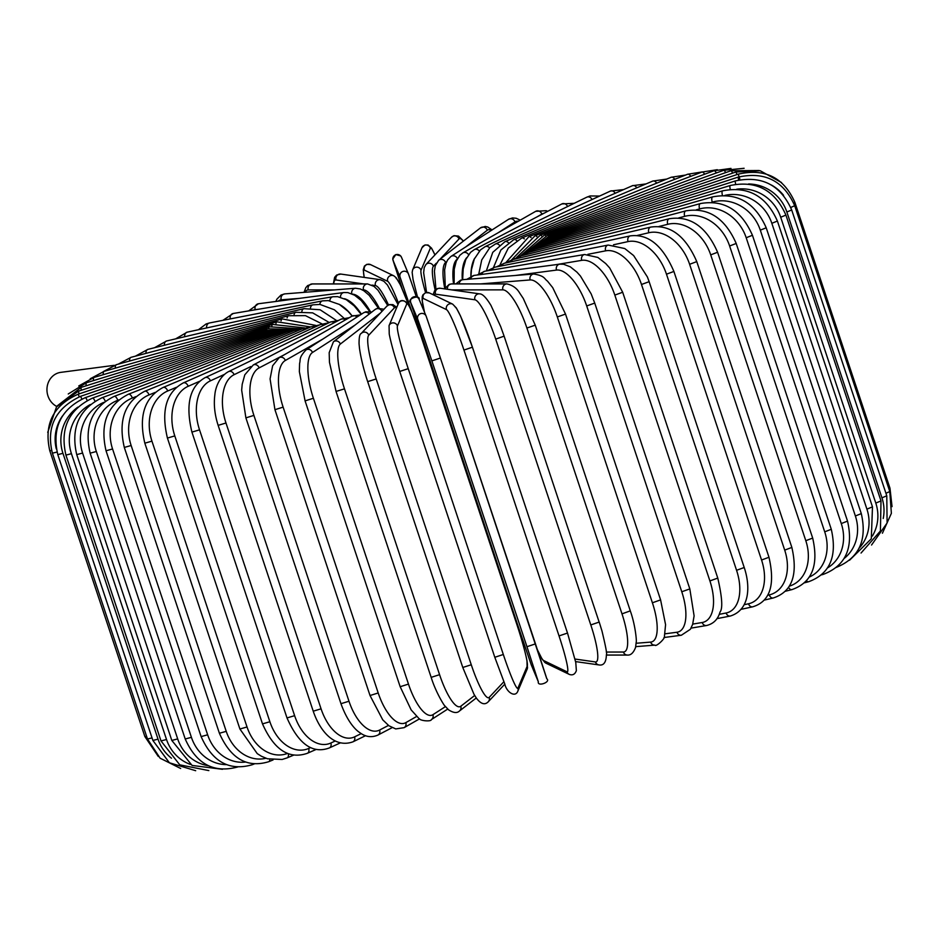 <?xml version="1.0" encoding="UTF-8"?>
<svg xmlns="http://www.w3.org/2000/svg" width="939" height="939" viewBox="0 0 939 939"><rect width="100%" height="100%" fill="white"/><g stroke="black" fill="none" stroke-linecap="round" stroke-linejoin="round"><path stroke-width="1.41" d="M56.833 406.47A17.947 16.151 -97.5 0 1 46.95 389.274A17.947 16.151 -97.5 0 1 57.49 373.194A17.947 16.151 -97.5 0 1 60.789 372.36L114.276 365.33M466.73 279.353L474.183 275.409L559.714 264.176A4.484 4.038 82.5 0 0 556.51 270.08L515.511 275.456M586.699 305.95L594.739 303.086L689.825 588.906L681.773 591.77L586.699 305.95A40.389 17.254 -110.9 0 0 556.51 270.08M689.825 588.906L694.109 615.902L692.63 624.435L690.376 629.283L681.35 635.245A4.484 4.038 -97.5 0 1 676.984 632.24A40.389 17.254 -110.9 0 0 681.773 591.77M665.012 633.813L676.984 632.24M474.183 275.409A4.484 4.038 82.5 0 0 470.779 279.036M692.736 624.095L702.196 622.51A40.389 20.353 -111.5 0 0 709.907 580.924L614.822 295.092L622.686 292.252L609.704 267.991L605.749 263.589L597.897 257.45L584.586 254.504A4.484 3.85 80.5 0 0 581.722 260.349L556.029 264.657M614.822 295.092A40.389 20.353 -111.5 0 0 581.722 260.349M622.686 292.252L717.772 578.084L709.907 580.924M584.586 254.504L484.853 271.242A4.484 3.85 80.5 0 0 481.824 274.411M691.069 628.121L706.551 625.515A4.484 3.85 -99.5 0 1 702.196 622.51M719.204 614.352L726.105 613.003A40.389 23.299 -112.1 0 0 736.563 570.302L641.49 284.482L649.142 281.677L647.382 276.935L633.625 255.561L624.775 248.553L608.167 245.056A4.484 3.639 78.9 0 0 605.632 250.842L587.896 254.305M641.49 284.482A40.389 23.299 -112.1 0 0 605.632 250.842M649.142 281.677L744.216 567.508L736.563 570.302M608.167 245.056L494.982 267.169A4.484 3.639 78.9 0 0 492.306 269.998M716.915 618.648L730.366 616.019A4.484 3.639 -101.1 0 1 726.105 613.003M744.228 604.704L748.524 603.777A40.389 26.069 -112.9 0 0 761.564 560.02L666.479 274.188L673.897 271.441C662.688 245.443 648.145 233.588 630.257 235.889A4.484 3.404 77.7 0 0 628.05 241.605L613.519 244.774M666.479 274.188A40.389 26.069 -112.9 0 0 628.05 241.605M673.897 271.441L768.982 557.261L761.564 560.02M630.257 235.889L504.478 263.225A4.484 3.404 77.7 0 0 502.13 265.772M741.329 609.282L752.644 606.829A4.484 3.404 -102.3 0 1 748.524 603.777M767.656 595.291L769.287 594.903A40.389 28.64 -113.7 0 0 784.699 550.125L689.613 264.293L696.773 261.605C685.564 235.842 670.2 224.339 650.68 227.097A4.484 3.134 76.8 0 0 648.814 232.743L637.182 235.478M689.613 264.293A40.389 28.64 -113.7 0 0 648.814 232.743M696.773 261.605L791.859 547.437L784.699 550.125M650.68 227.097L513.257 259.434A4.484 3.134 76.8 0 0 511.227 261.758M764.158 600.127L773.208 598.002A4.484 3.134 -103.2 0 1 769.287 594.903M789.312 586.159A40.389 30.987 -114.7 0 0 805.803 540.7L710.717 254.868L717.596 252.251C706.398 226.686 690.294 215.524 669.272 218.74A4.484 2.852 75.9 0 0 667.746 224.292L658.943 226.499M710.717 254.868A40.389 30.987 -114.7 0 0 667.746 224.292M717.596 252.251L812.681 538.082L805.803 540.7M669.272 218.74L521.262 255.831A4.484 2.852 75.9 0 0 519.525 257.955M785.239 591.288L791.929 589.61A4.484 2.852 -104.1 0 1 788.56 587.286M809.265 577.074A40.389 33.111 -116 0 0 824.712 531.826L729.626 245.995L736.199 243.459C725.025 218.059 708.252 207.202 685.893 210.864A4.484 2.535 75.2 0 0 684.719 216.334L678.674 217.93M729.626 245.995A40.389 33.111 -116 0 0 684.719 216.334M736.199 243.459L831.285 529.291L824.712 531.826M685.893 210.864L528.411 252.438A4.484 2.535 75.2 0 0 526.955 254.399M804.406 582.837L808.655 581.711A4.484 2.535 -104.8 0 1 806.448 580.748M827.529 567.907A40.389 34.978 -117.6 0 0 841.285 523.563L746.2 237.743L752.444 235.278C741.294 210.019 723.946 199.444 700.4 203.563A4.484 2.207 74.6 0 0 699.602 208.928L696.28 209.843M746.2 237.743A40.389 34.978 -117.6 0 0 699.602 208.928M752.444 235.278L847.53 521.11L841.285 523.563M700.4 203.563L534.655 249.281A4.484 2.207 74.6 0 0 533.481 251.1M821.531 574.856L823.257 574.375A4.484 2.207 -105.4 0 1 822.235 574.21M844.114 558.482A40.389 36.574 -119.7 0 0 855.382 515.981L760.308 230.149L766.212 227.79C755.085 202.636 737.244 192.331 712.689 196.861A4.484 1.866 74 0 0 712.278 202.12L711.633 202.308M760.308 230.149A40.389 36.574 -119.7 0 0 712.278 202.12M766.212 227.79L861.298 513.621L855.382 515.981M712.689 196.861L539.948 246.394A4.484 1.866 74 0 0 539.033 248.072M859.056 548.27A40.389 37.889 -122.8 0 0 866.92 509.138L771.835 223.306L777.398 221.041C766.294 195.981 748.043 185.899 722.666 190.828A4.484 1.502 73.5 0 0 722.455 195.371M771.835 223.306A40.389 37.889 -122.8 0 0 724.849 195.394M777.398 221.041L872.484 506.872L866.92 509.138M722.666 190.828L544.233 243.788A4.484 1.502 73.5 0 0 543.599 245.349M872.366 536.052A40.389 38.922 -127.8 0 0 875.794 503.069L780.708 217.238L785.92 215.09C774.816 190.089 756.271 180.218 730.26 185.499A4.484 1.127 73 0 0 730.284 189.338M780.708 217.238A40.389 38.922 -127.8 0 0 736.704 189.197M785.92 215.09L881.005 500.921L875.794 503.069M730.26 185.499L547.496 241.499A4.484 1.127 73 0 0 547.12 242.931M883.212 518.492A40.389 39.661 -136.8 0 0 881.944 497.834L786.859 212.003L791.694 209.972C780.614 185.006 761.846 175.335 735.401 180.922A4.484 0.751 72.5 0 0 735.695 184.22M786.859 212.003A40.389 39.661 -136.8 0 0 748.524 183.985M791.694 209.972L886.78 495.804L881.944 497.834M735.401 180.922L549.702 239.527A4.484 0.751 72.5 0 0 549.585 240.853M790.779 207.46L794.699 205.723C783.619 180.793 764.745 171.262 738.066 177.142L738.653 180.042M783.572 195.335A40.389 40.095 -157.1 0 0 771.389 185.018M794.699 205.723L889.785 491.555L885.935 493.268M738.066 177.142L550.829 237.896L550.97 239.128M793.725 203.094L794.899 202.401C783.819 177.471 764.921 168.058 738.207 174.161L739.791 178.797M794.899 202.401L889.984 488.221L888.893 488.89M738.207 174.161L550.864 236.616L551.275 237.743M781.506 182.53L760.203 170.745L735.847 172.025L737.115 174.525M759.146 170.522L730.988 170.745A4.484 0.81 70.6 0 1 732.608 173.128M730.988 170.745L547.707 235.149A4.484 0.81 70.6 0 1 548.634 236.123M744.111 168.292L723.664 170.323A4.484 1.185 70.2 0 1 725.659 172.612M723.664 170.323L544.526 234.973A4.484 1.185 70.2 0 1 545.735 235.889M730.965 168.41L713.945 170.769A4.484 1.561 69.6 0 1 716.316 172.976M713.945 170.769L540.301 235.173A4.484 1.561 69.6 0 1 541.815 236.053M717.314 169.689L701.891 172.083A4.484 1.913 69.1 0 1 704.637 174.22M701.891 172.083L535.066 235.748A4.484 1.913 69.1 0 1 536.908 236.616M702.325 171.919L687.606 174.255A4.484 2.265 68.5 0 1 690.74 176.344M687.606 174.255L528.868 236.698A4.484 2.265 68.5 0 1 531.063 237.555M685.54 175.065L671.185 177.26A4.484 2.594 67.9 0 1 674.707 179.326M671.185 177.26L521.744 238.013A4.484 2.594 67.9 0 1 524.326 238.882M666.737 179.067L652.746 181.086A4.484 2.899 67.1 0 1 656.678 183.152M652.746 181.086L513.75 239.68A4.484 2.899 67.1 0 1 516.743 240.572M646.032 183.915L632.452 185.699A4.484 3.181 66.3 0 1 636.795 187.812M632.452 185.699L504.936 241.687A4.484 3.181 66.3 0 1 508.375 242.649M623.59 189.584L610.42 191.075A4.484 3.439 65.3 0 1 615.209 193.27M610.42 191.075L495.381 244.023A4.484 3.439 65.3 0 1 499.302 245.091M599.587 196.051L590.079 195.958L586.84 197.167A4.484 3.674 64 0 1 592.086 199.514M586.84 197.167L485.134 246.675A4.484 3.674 64 0 1 489.595 247.884M574.222 203.305L561.874 203.927A4.484 3.885 62.4 0 1 567.59 206.533M474.629 258.307A40.389 19.872 74.6 0 0 470.862 276.348M561.874 203.927L474.277 249.633A4.484 3.885 62.4 0 1 479.313 251.065M547.695 211.334L546.181 210.688L535.7 211.334A4.484 4.061 60.3 0 1 541.85 214.104L536.275 217.296M543.845 213.341A40.389 16.749 74 0 0 541.85 214.104M466.66 257.685A40.389 16.749 74 0 0 462.293 279.752M535.7 211.334L462.88 252.884A4.484 4.061 60.3 0 1 468.561 254.645M520.229 220.16L516.168 218.259L512.483 217.93L508.48 219.35A4.484 4.214 57.2 0 1 514.971 221.909L498.163 232.755M518.351 221.24A40.389 13.498 73.5 0 0 514.971 221.909M457.117 259.246A40.389 13.498 73.5 0 0 453.549 283.918M508.48 219.35L450.99 256.417A4.484 4.214 57.2 0 1 457.387 258.73M492.071 229.926L487.752 227.027L485.228 226.452L480.392 227.942A4.484 4.319 52.2 0 1 487.294 230.219L465.803 246.863M491.273 230.442A40.389 10.141 73 0 0 487.294 230.219M446.694 261.676L445.579 262.544A40.389 10.141 73 0 0 444.746 288.449M480.392 227.942L438.666 260.267A4.484 4.319 52.2 0 1 445.579 262.544M463.502 241.03L458.478 236.088L453.971 235.677L451.53 237.238A4.484 4.402 43.2 0 1 459.018 238.976L440.039 259.199M463.279 241.206A40.389 6.714 72.5 0 0 459.018 238.976M436.271 263.225L433.395 266.289A40.389 6.714 72.5 0 0 435.156 290.045M451.53 237.238L425.895 264.552A4.484 4.402 43.2 0 1 433.395 266.289M434.957 254.892L431.553 248.166L428.09 245.02L424.956 244.962L421.987 247.743A4.484 4.46 22.9 0 1 430.379 248.107L421.024 270.209A40.389 3.228 72 0 0 425.567 292.663M434.933 254.927A40.389 3.228 72 0 0 430.379 248.107M421.987 247.743L412.644 269.845A4.484 4.46 22.9 0 1 421.024 270.209M411.939 311.936L400.061 277.111L393.054 260.385L402.279 288.966M393.054 260.385A4.484 4.472 -22.7 0 1 395.742 254.774A4.484 4.472 -22.7 0 1 401.458 257.227L400.695 255.936L395.835 254.551L392.748 259.047L402.268 288.966M408.582 274.27L416.306 296.736L408.465 273.953L401.458 257.227M400.061 277.111A4.484 4.472 -22.7 0 1 402.749 271.5A4.484 4.472 -22.7 0 1 408.465 273.953M414.698 318.72L415.777 318.497M510.229 604.47L510.828 604.329M398.512 303.285A40.389 3.779 -108.9 0 0 387.69 281.324L364.379 270.103A40.389 3.779 -108.9 0 0 364.25 277.404M364.379 270.103A4.484 4.449 -64.3 0 1 370.553 264.622L366.762 264.364L364.414 266.089L363.252 269.833L364.191 277.404M396.141 278.437A40.389 3.779 71.1 0 1 408.899 305.515M387.69 281.324A4.484 4.449 -64.3 0 1 393.864 275.831L370.553 264.622M363.827 283.942L336.033 279.975A40.389 7.254 -109.4 0 0 333.732 283.942M336.033 279.975A4.484 4.402 -81.9 0 1 340.834 274.071L336.596 275.068L334.613 277.345L333.368 283.942M388.464 304.94A40.389 7.254 -109.4 0 0 375.471 285.597L371.961 285.104M375.471 285.597A4.484 4.402 -81.9 0 1 380.272 279.693L340.834 274.071M334.742 289.905L308.262 289.905A40.389 10.681 -109.8 0 0 305.128 292.264M308.262 289.905A4.484 4.308 -90 0 1 312.335 283.942L307.663 285.585L305.797 287.698L304.036 292.358M379.145 307.98A40.389 10.681 -109.8 0 0 363.522 289.893L362.407 289.893M363.522 289.893A4.484 4.308 -90 0 1 367.583 283.942L312.335 283.942M299.459 298.367L281.254 299.823A40.389 14.015 -110.4 0 0 278.226 301.161M281.254 299.823A4.484 4.19 -94.6 0 1 284.846 293.884L281.031 295.022L276.958 299.095L275.82 301.478M370.412 311.619A40.389 14.015 -110.4 0 0 352.7 294.177M351.796 293.766A4.484 4.19 -94.6 0 1 355.505 288.238L284.846 293.884M258.918 309.177L255.232 309.659A40.389 17.254 -110.9 0 0 253.565 310.07M361.409 314.189A40.389 17.254 -110.9 0 0 344.425 298.708M340.517 297.217A4.484 4.038 -97.5 0 1 343.956 292.522L347.864 292.604L354.543 295.175L361.163 300.468L369.731 311.502M255.232 309.659A4.484 4.038 -97.5 0 1 258.436 303.755L343.956 292.522M230.255 318.908A4.484 3.85 -99.5 0 1 233.236 313.485L222.883 320.352M352.219 316.032A40.389 20.353 -111.5 0 0 339.108 304.283M329.847 300.809A4.484 3.85 -99.5 0 1 332.981 296.736L233.236 313.485M206.686 327.934A4.484 3.639 -101.1 0 1 209.42 322.981L206.087 323.967L198.458 329.718M319.823 304.424A4.484 3.639 -101.1 0 1 322.617 300.856L209.42 322.981M184.69 336.737A4.484 3.404 -102.3 0 1 187.154 332.171L175.628 338.873M310.48 307.98A4.484 3.404 -102.3 0 1 312.933 304.846L187.154 332.171M164.407 345.247A4.484 3.134 -103.2 0 1 166.579 340.998L154.559 347.712M301.877 311.443A4.484 3.134 -103.2 0 1 304.001 308.673L166.579 340.998M146.003 353.369A4.484 2.852 -104.1 0 1 147.857 349.39L135.392 356.163M294.071 314.776A4.484 2.852 -104.1 0 1 295.879 312.3L147.857 349.39M129.605 361.022A4.484 2.535 -104.8 0 1 131.143 357.289L118.267 364.144M287.123 317.922A4.484 2.535 -104.8 0 1 288.613 315.727L131.143 357.289M115.333 368.147A4.484 2.207 -105.4 0 1 116.53 364.625L103.29 371.609M281.078 320.868A4.484 2.207 -105.4 0 1 282.275 318.908L116.53 364.625M103.29 374.673A4.484 1.866 -106 0 1 104.147 371.351L90.226 378.769M275.984 323.579A4.484 1.866 -106 0 1 276.899 321.819L104.147 371.351M93.571 380.565A4.484 1.502 -106.5 0 1 94.088 377.408L78.747 385.952M271.887 326.033A4.484 1.502 -106.5 0 1 272.521 324.436L94.088 377.408M86.247 385.765A4.484 1.127 -107 0 1 86.423 382.76L68.242 393.981M268.812 328.204A4.484 1.127 -107 0 1 269.188 326.76L86.423 382.76M81.388 390.225A4.484 0.751 -107.5 0 1 81.212 387.349L57.373 405.777M266.793 330.07A4.484 0.751 -107.5 0 1 266.911 328.756L81.212 387.349M79.029 393.911L78.489 391.164L56.516 406.892L47.736 432.374M266.16 332.793L265.714 330.411L78.489 391.164M79.181 396.821L78.266 394.157C53.241 405.308 43.757 424.182 49.802 450.779L51.622 450.52M146.613 736.376L144.888 736.599L49.802 450.779M266.007 332.84L265.608 331.713L78.266 394.157M81.904 399.005L80.566 396.317C55.424 408.254 46.034 427.198 52.408 453.173L57.033 452.07M62.49 415.93A40.389 40.048 115.7 0 0 56.293 448.877M152.036 737.925L147.493 739.005L52.408 453.173M267.251 333.709L266.582 332.652L80.566 396.317M57.795 454.617L62.948 453.326L158.034 739.157L152.881 740.448L57.795 454.617C51.715 427.984 60.906 408.993 85.355 397.631A4.484 0.81 -109.4 0 1 87.186 400.472M77.808 407.162A40.389 39.567 98.1 0 0 62.948 453.326M158.034 739.157A40.389 39.567 98.1 0 0 171.485 758.207M269.563 334.202A4.484 0.81 -109.4 0 0 268.636 333.216L85.355 397.631M65.918 455.098L71.434 453.69L166.52 739.509L161.003 740.93L65.918 455.098C59.826 428.419 68.723 409.416 92.609 398.077A4.484 1.185 -109.8 0 1 94.98 401.211M90.367 404.521A40.389 38.781 90 0 0 71.434 453.69M166.52 739.509A40.389 38.781 90 0 0 190.394 764.428M272.956 334.331A4.484 1.185 -109.8 0 0 271.747 333.415L92.609 398.077M76.728 454.617L82.597 453.068L177.682 738.899L171.814 740.448L76.728 454.617C70.601 427.879 79.111 408.888 102.245 397.655A4.484 1.561 -110.4 0 1 105.25 401.258M103.771 402.385A40.389 37.701 85.4 0 0 82.597 453.068M177.682 738.899A40.389 37.701 85.4 0 0 208.305 765.708M277.381 334.096A4.484 1.561 -110.4 0 0 275.89 333.251L102.245 397.655M90.132 453.173L96.341 451.495L191.415 737.326L185.218 738.993L90.132 453.173C83.97 426.341 91.999 407.409 114.218 396.364A4.484 1.913 -110.9 0 1 117.762 400.307A40.389 36.339 82.5 0 0 96.341 451.495M118.795 399.908L117.762 400.307M191.415 737.326A40.389 36.339 82.5 0 0 226.487 764.628M282.827 333.498A4.484 1.913 -110.9 0 0 281.043 332.699L114.218 396.364M106.037 450.767L112.563 448.971L207.648 734.803L201.122 736.599L106.037 450.767C99.827 423.841 107.292 404.991 128.42 394.227A4.484 2.265 -111.5 0 1 132.34 398.03A40.389 34.696 80.5 0 0 112.563 448.971M135.955 396.61L132.34 398.03M207.648 734.803A40.389 34.696 80.5 0 0 245.584 762.034M289.235 332.523A4.484 2.265 -111.5 0 0 287.158 331.784L128.42 394.227M253.002 763.818A4.484 2.265 68.5 0 1 252.192 764.745L254.246 763.935M124.312 447.434L131.143 445.509L226.229 731.34L219.397 733.253L124.312 447.434C118.032 420.379 124.852 401.657 144.759 391.258A4.484 2.594 -112.1 0 1 149.019 394.92A40.389 32.783 78.9 0 0 131.143 445.509M155.217 392.396L149.019 394.92M226.229 731.34A40.389 32.783 78.9 0 0 265.901 758.254M296.583 331.209A4.484 2.594 -112.1 0 0 294.189 330.516L144.759 391.258M269.845 759.405A4.484 2.594 67.9 0 1 268.613 761.74L273.061 759.933M144.829 443.185L151.942 441.142L247.027 726.974L239.915 729.016L144.829 443.185C138.456 415.989 144.547 397.42 163.081 387.478A4.484 2.899 -112.9 0 1 167.682 391A40.389 30.635 77.7 0 0 151.942 441.142M176.462 387.291L167.682 391M247.027 726.974A40.389 30.635 77.7 0 0 287.545 753.407M304.811 329.554A4.484 2.899 -112.9 0 0 302.076 328.896L163.081 387.478M288.308 753.7A4.484 2.899 67.1 0 1 287.041 757.914L293.754 755.085M167.424 438.067L174.795 435.907L269.88 721.739L262.497 723.887L167.424 438.067C160.945 410.695 166.215 392.314 183.258 382.924A4.484 3.181 -113.7 0 1 188.187 386.293A40.389 28.24 76.8 0 0 174.795 435.907M199.538 381.304L188.187 386.293M269.88 721.739A40.389 28.24 76.8 0 0 308.661 748.453L310.598 747.608M313.849 327.57A4.484 3.181 -113.7 0 0 310.774 326.936L183.258 382.924M308.661 748.453A4.484 3.181 66.3 0 1 307.346 753.301L316.197 749.416M191.92 432.104L199.538 429.851L294.623 715.671L287.005 717.936L191.92 432.104C185.3 404.545 189.701 386.375 205.136 377.619A4.484 3.439 -114.7 0 1 210.383 380.847A40.389 25.646 75.9 0 0 199.538 429.851M224.327 374.426L210.383 380.847M294.623 715.671A40.389 25.646 75.9 0 0 330.857 743.007L335.235 740.988M323.65 325.305A4.484 3.439 -114.7 0 0 320.187 324.659L205.136 377.619M330.857 743.007A4.484 3.439 65.3 0 1 329.366 747.925L340.2 742.949M218.141 425.355L225.982 422.996L321.056 708.816L313.227 711.187L218.141 425.355C214.679 414.674 213.587 404.451 214.867 394.673C215.324 388.781 218.764 376.868 228.541 371.609A4.484 3.674 -116 0 1 234.081 374.696A40.389 22.841 75.2 0 0 225.982 422.996M250.854 366.539L234.081 374.696M321.056 708.816A40.389 22.841 75.2 0 0 354.566 736.857L361.269 733.594M334.155 322.758A4.484 3.674 -116 0 0 330.258 322.089L228.541 371.609M354.566 736.857A4.484 3.674 64 0 1 352.947 741.833L365.564 735.695M245.889 417.867L253.906 415.402L348.991 701.233L340.963 703.687L245.889 417.867L241.663 390.119L242.203 384.297L244.797 374.814L253.284 364.954A4.484 3.885 -117.6 0 1 259.129 367.888A40.389 19.872 74.6 0 0 253.906 415.402M284.752 354.519L259.129 367.888M348.991 701.233A40.389 19.872 74.6 0 0 379.602 730.049L388.464 725.424M345.294 319.976A4.484 3.885 -117.6 0 0 340.892 319.237L253.284 364.954M379.602 730.049A4.484 3.885 62.4 0 1 377.912 735.073L392.103 727.666M274.939 409.686L283.12 407.139L378.206 692.97L370.025 695.517L274.939 409.686L270.08 378.91L272.639 365.741L279.165 357.7A4.484 4.061 -119.7 0 1 285.315 360.482A40.389 16.749 74 0 0 283.12 407.139M322.828 339.073L285.315 360.482M378.206 692.97A40.389 16.749 74 0 0 405.801 722.643L416.623 716.469M356.996 317.042A4.484 4.061 -119.7 0 0 351.996 316.15L279.165 357.7M405.801 722.643A4.484 4.061 60.3 0 1 404.099 727.666L419.569 718.84M305.081 400.883L313.391 398.265L408.477 684.097L400.167 686.714L305.081 400.883L299.353 371.621L299.6 363.358C300.809 359.625 298.402 358.041 305.973 349.954A4.484 4.214 -122.8 0 1 312.452 352.512A40.389 13.498 73.5 0 0 313.391 398.265M355.024 325.058L312.452 352.512M408.477 684.097A40.389 13.498 73.5 0 0 432.926 714.685L445.462 706.598M369.215 314.072A4.484 4.214 -122.8 0 0 363.452 312.875L305.973 349.954M432.926 714.685A4.484 4.214 57.2 0 1 431.306 719.65L447.715 709.074M336.185 391.387L344.496 388.852L439.581 674.672L431.165 677.359L336.08 391.54L329.46 362.266L329.178 352.688L333.427 341.796A4.484 4.319 -127.8 0 1 340.329 344.073A40.389 10.141 73 0 0 344.496 388.852M380.436 313.004L340.329 344.073M439.581 674.672A40.389 10.141 73 0 0 460.803 706.234L474.688 695.482M381.927 311.419A4.484 4.319 -127.8 0 0 375.142 309.471L333.427 341.796M460.803 706.234A4.484 4.319 52.2 0 1 459.406 711.058L476.284 697.97M367.748 381.61L376.187 378.957L471.272 664.777L462.833 667.441M396.516 307.969A40.389 6.714 72.5 0 0 394.368 307.886L368.734 335.2A40.389 6.714 72.5 0 0 376.187 378.957M368.734 335.2A4.484 4.402 -136.8 0 0 361.245 333.462C359.731 333.897 359.003 337.371 359.062 343.874L359.496 348.357C361.433 361.984 365.682 375.764 367.712 381.704L462.798 667.523L473.96 694.214L476.366 698.088C480.874 704.062 484.841 705.295 488.268 701.762L504.83 684.108M471.272 664.777A40.389 6.714 72.5 0 0 489.207 697.36L503.832 681.784M394.368 307.886A4.484 4.402 -136.8 0 0 386.868 306.149L361.245 333.462M489.207 697.36A4.484 4.402 43.2 0 1 488.268 701.762M503.316 654.483A40.389 3.228 72 0 0 517.929 688.134L527.272 666.033A40.389 3.228 72 0 0 516.485 623.343L421.4 337.512A40.389 3.228 72 0 0 406.798 303.872L397.455 325.974A4.484 4.46 -157.1 0 0 389.063 325.598L389.239 334.073C391.058 343.31 394.556 355.764 399.721 371.457L408.23 368.663L503.316 654.483L494.806 657.288L399.744 371.48M397.455 325.974A40.389 3.228 72 0 0 408.23 368.663M406.798 303.872A4.484 4.46 -157.1 0 0 398.406 303.497L389.063 325.598M398.406 303.497C401.106 296.806 409.744 302.71 411.435 310.762L421.411 337.477L516.462 623.273M527.272 666.033A4.484 4.46 22.9 0 1 527.155 669.155L526.979 660.692C525.159 651.455 521.661 638.99 516.497 623.308M517.929 688.134A4.484 4.46 22.9 0 1 517.8 691.257L527.155 669.155M431.87 360.881L440.391 358.041L535.476 643.872L526.955 646.713L431.87 360.881L417.749 319.295L410.73 302.569L517.084 623.144L531.216 664.73L538.223 681.456L526.955 646.713M426.259 316.455L440.391 358.041L426.142 316.138A4.484 4.472 157.3 0 0 420.426 313.696A4.484 4.472 157.3 0 0 417.749 319.295M440.391 358.052L546.733 678.615M426.142 316.138L419.134 299.412A4.484 4.472 157.3 0 0 413.418 296.97A4.484 4.472 157.3 0 0 410.73 302.569M538.223 681.456A4.484 4.472 -22.7 0 0 538.34 681.773L531.333 665.047L517.084 623.144L410.625 302.405C406.434 299.025 420.39 294.165 419.134 299.412M537.401 649.671A40.389 3.779 -108.9 0 0 543.658 660.563L566.956 671.784A40.389 3.779 -108.9 0 0 559.034 635.914L463.948 350.083L472.399 347.195A40.389 3.779 71.1 0 0 454.946 306.724M472.434 347.266L567.485 633.015L472.434 347.219L460.579 316.15L456.354 307.957L452.657 304.13A4.484 4.449 115.7 0 0 446.483 309.624L423.172 298.402A40.389 3.779 -108.9 0 0 424.592 312.464M463.948 350.083A40.389 3.779 -108.9 0 0 446.483 309.624M566.956 671.784A4.484 4.449 -64.3 0 0 569.245 674.378C572.614 675.611 574.997 674.355 576.37 670.622L575.771 662.476L567.52 633.05L559.034 635.914M452.657 304.13L429.346 292.909A4.484 4.449 115.7 0 0 423.172 298.402M537.519 650.034L542.237 659.342L545.935 663.169A4.484 4.449 -64.3 0 1 543.658 660.563M575.055 659.049L595.42 661.948A40.389 7.254 -109.4 0 0 590.795 624.94L495.71 339.108L504.043 336.185M599.117 622.005L504.137 336.232L500.675 326.561L490.98 305.433C486.308 297.722 482.564 293.86 479.747 293.884A4.484 4.402 98.1 0 0 474.946 299.787L435.52 294.165A40.389 7.254 -109.4 0 0 433.9 295.104M495.71 339.108A40.389 7.254 -109.4 0 0 474.946 299.787M595.42 661.948A4.484 4.402 -81.9 0 0 598.953 664.929C603.695 665.774 606.183 662.312 606.418 654.542C607.204 654.413 605.725 646.56 601.969 630.973L599.211 622.052L590.795 624.94M479.747 293.884L440.309 288.261A4.484 4.402 98.1 0 0 435.52 294.165M606.289 652.042L623.39 652.03A40.389 10.681 -109.8 0 0 621.994 613.86L526.908 328.04L535.242 325.152L523.281 298.473L519.607 292.945C516.873 288.25 512.671 285.233 506.978 283.918A4.484 4.308 90 0 0 502.917 289.869L451.682 289.881M526.908 328.04A40.389 10.681 -109.8 0 0 502.917 289.869M630.139 610.925L621.994 613.86M506.978 283.918L451.729 283.918A4.484 4.308 90 0 0 447.504 289.282M606.418 655.058L627.463 655.058A4.484 4.308 -90 0 1 623.39 652.03M636.173 643.262L650.645 642.1A40.389 14.015 -110.4 0 0 652.394 602.779L557.32 316.959L565.524 314.072L552.695 287.616L547.449 281.078C544.01 278.707 545.23 275.96 533.751 274A4.484 4.19 85.4 0 0 530.171 279.939L480.369 283.918M557.32 316.959A40.389 14.015 -110.4 0 0 530.171 279.939M565.524 314.072L660.598 599.904L652.394 602.779M533.751 274L463.103 279.646A4.484 4.19 85.4 0 0 459.265 283.918M635.75 646.642L654.941 645.116A4.484 4.19 -94.6 0 1 650.645 642.1M559.714 264.176L563.623 264.258L570.302 266.829L576.922 272.122L580.431 276.031L591.183 293.93L594.739 303.086M681.35 635.245L663.967 637.522M484.853 271.242L477.165 275.021M706.551 625.515C713.476 623.836 717.959 619.353 720.013 612.052C722.913 608.554 722.161 597.227 717.772 578.084M494.982 267.169L487.048 270.878M730.366 616.019C750.05 609.834 750.472 586.018 744.216 567.508M504.478 263.225L496.308 266.911M752.644 606.829C769.921 601.688 775.368 585.173 768.982 557.261M513.257 259.434L504.865 263.143M773.208 598.002C791.929 591.887 798.138 575.032 791.859 547.437M521.262 255.831L512.647 259.587M791.929 589.61C811.977 582.603 818.89 565.431 812.681 538.082M528.411 252.438L519.478 256.335M808.655 581.711C829.9 573.905 837.435 556.428 831.285 529.291M534.655 249.281L525.241 253.448M823.257 574.375C845.57 565.841 853.657 548.083 847.53 521.11M539.948 246.394L529.784 251.018M835.64 567.649C858.845 558.482 867.401 540.477 861.298 513.621M544.233 243.788L532.883 249.211M849.56 560.231L871.298 538.786L872.484 506.872M547.496 241.499L534.162 248.365M861.04 553.048L880.418 530.981L881.005 500.921M549.702 239.527L533.598 248.729M871.545 545.019L887.097 523L886.78 495.804M550.829 237.896L532.343 249.492M882.414 533.223L891.381 513.34L889.785 491.555M550.864 236.616L530.429 250.607M892.05 506.626L889.984 488.221M527.964 251.887L549.831 235.701L735.847 172.025M547.707 235.149L524.725 253.647M544.526 234.973L520.992 255.431M540.301 235.173L516.661 257.403M535.066 235.748L511.602 259.88M528.868 236.698L506.074 262.357M521.744 238.013L508.328 248.037L500.076 264.692M513.75 239.68L500.886 249.997L493.468 267.533M504.936 241.687L492.752 252.356L486.32 270.995M495.381 244.023L489.735 247.755L481.719 259.962L478.855 273.672M485.134 246.675L480.51 249.868L474.312 259.035L471.484 269.575L470.944 276.312M474.277 249.633L470.58 252.333L465.803 259.481L463.185 269.012L462.645 279.693M462.88 252.884L459.864 255.291L456.272 261.101L454.218 269.211L454.112 283.918M450.99 256.417L447.692 259.833L446.095 263.131L444.617 269.88L445.297 287.51M438.666 260.267L435.285 265.749L434.417 271.218L435.954 289.353M425.895 264.552L424.228 267.615L423.642 272.721L426.576 292.44M412.644 269.845L412.151 272.357L413.078 279.669L417.609 297.405M523.481 642.264L522.19 641.595M393.864 275.831L396.152 277.698L400.437 284.998L408.97 305.644M380.272 279.693L383.851 281.266L387.408 284.951L397.995 304.482M367.583 283.942L373.968 286.372L378.053 290.28L387.69 305.41M355.505 288.238L360.341 288.966L363.851 290.75L369.191 295.315L378.335 308.062M248.718 310.879L258.436 303.755M332.981 296.736L337.606 296.642L346.268 299.682L354.156 305.856L361.175 314.354M322.617 300.856L328.286 300.597L339.355 304.424L347.993 311.29L352.184 316.044M312.933 304.846L320.011 304.436L334.378 309.788L343.862 318.086M304.001 308.673L320.082 309.753L336.315 320.387M295.879 312.3L312.64 312.851L329.296 322.547M288.613 315.727L305.445 315.645L322.054 323.908M282.275 318.908L315.645 325.375M276.899 321.819L310.07 326.842M272.521 324.436L304.741 327.922M269.188 326.76L299.964 328.791M266.911 328.756L296.055 329.589M265.714 330.411L292.628 330.141M265.608 331.713L289.822 330.516M158.292 756.47L144.888 736.599M266.582 332.652L287.956 330.798L275.89 333.251M180.652 768.478L160.135 758.207L147.493 739.005M268.636 333.216L286.454 330.892M195.676 770.708L169.396 762.773L152.881 740.448M271.747 333.415L286.055 330.927M208.834 770.59L179.772 764.851L161.003 740.93M222.484 769.311L192.084 765.438L171.814 740.448M281.043 332.699L291.783 330.328M237.896 766.917C213.986 773.466 196.427 764.158 185.218 738.993M287.158 331.784L297.088 329.495M252.192 764.745C229.409 771.271 212.39 761.881 201.122 736.599M294.189 330.516L303.614 328.298M268.613 761.74C247.145 768.208 230.736 758.712 219.397 733.253M302.076 328.896L311.185 326.76M287.041 757.914L282.111 759.475L267.498 758.782L261.418 756.247L257.251 753.63L239.915 729.016M310.774 326.936L319.683 324.894M307.346 753.301C288.966 759.604 274.012 749.803 262.497 723.887M320.187 324.659L328.908 322.746M329.366 747.925C312.734 754.17 298.614 744.169 287.005 717.936M330.258 322.089L338.803 320.328M352.947 741.833C333.991 748.594 319.683 730.378 313.227 711.187M340.892 319.237L349.285 317.699M377.912 735.073C371.586 737.808 365.517 736.962 359.707 732.549C356.538 730.577 347.993 723.218 340.963 703.687M351.996 316.15L360.318 314.894M404.099 727.666L395.753 728.922L388.981 725.8L382.748 719.849L370.025 695.517M363.452 312.875L365.811 311.783L371.867 312.018M431.306 719.65C431.447 721.692 420.062 721.14 418.63 718.171L411.165 709.919L400.167 686.714M375.142 309.471L377.419 308.285L383.957 309.248M459.406 711.058C457.011 713.347 453.408 712.936 448.584 709.849L444.933 705.952C445.063 706.961 436.048 693.158 431.165 677.359M386.868 306.149L389.333 304.588L392.925 304.623L396.786 307.323M399.721 371.457L494.806 657.288L504.783 683.991C506.473 692.055 515.112 697.959 517.8 691.257M538.34 681.773C537.085 687.019 551.029 682.16 546.838 678.791L535.476 643.872M429.346 292.909L425.59 292.663L422.914 294.846L422.221 296.677L422.151 300.421L424.51 312.241M569.245 674.378L545.935 663.169M440.309 288.261L437.492 288.531L434.593 290.726L433.079 294.717M598.953 664.929L575.607 661.596M535.242 325.152L630.327 610.984C635.691 625.926 636.748 642.452 636.243 641.865L635.562 647.464C633.485 652.84 630.773 655.375 627.463 655.058M451.729 283.918L449.218 284.353L444.534 288.86M463.103 279.646L460.603 280.186L455.826 283.918M654.941 645.116C655.739 647.347 665.704 638.309 664.448 636.137L665.575 624.658L660.598 599.904"/></g></svg>
